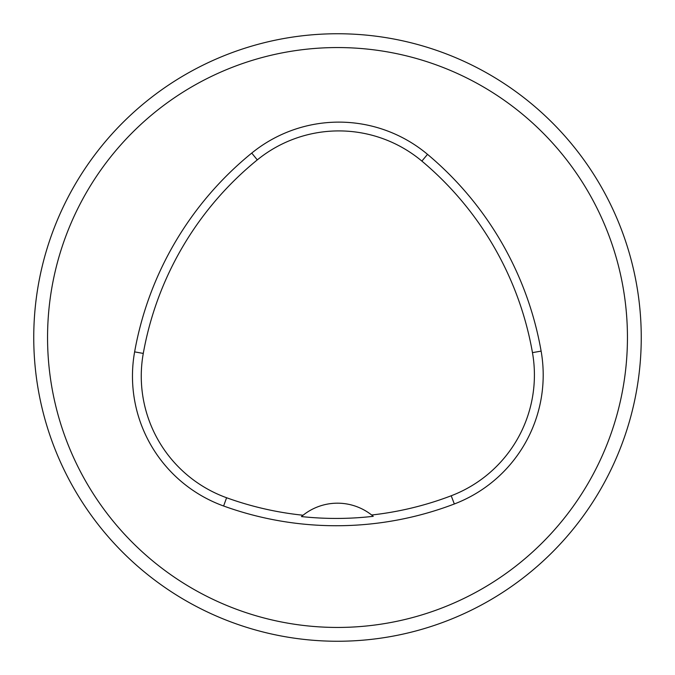 <?xml version="1.0" encoding="UTF-8"?>
<svg xmlns="http://www.w3.org/2000/svg" width="675" height="675" viewBox="0 0 675 675"><rect width="100%" height="100%" fill="white"/><g stroke="black" fill="none" stroke-linecap="round" stroke-linejoin="round"><path stroke-width="1.01" d="M641.25 337.5A303.75 303.75 0 0 0 185.625 74.444A303.75 303.75 0 0 0 185.625 600.556A303.75 303.75 0 0 0 641.25 337.5M47.554 337.5A289.946 289.946 0 0 1 482.473 86.4A289.946 289.946 0 0 1 482.473 588.6A289.946 289.946 0 0 1 47.554 337.5M134.62 351.877A331.366 331.366 0 0 1 251.741 153.082A138.071 138.071 0 0 1 427.52 154.347A331.366 331.366 0 0 1 541.122 351.118A138.071 138.071 0 0 1 454.334 503.98A331.366 331.366 0 0 1 223.611 506.005A138.071 138.071 0 0 1 134.62 351.877L143.277 353.422A322.574 322.574 0 0 1 257.285 159.899A129.279 129.279 0 0 1 421.875 161.089A322.574 322.574 0 0 1 532.465 352.637A129.279 129.279 0 0 1 451.204 495.771A322.574 322.574 0 0 1 371.638 515L373.258 516.316A324.067 324.067 0 0 1 301.455 516.569A55.223 55.223 0 0 1 303.058 515.236L301.455 516.569M371.638 515A55.223 55.223 0 0 0 303.058 515.236A322.574 322.574 0 0 1 226.597 497.745A129.279 129.279 0 0 1 143.277 353.422M257.285 159.899L251.741 153.082M421.875 161.089L427.52 154.347M532.465 352.637L541.122 351.118M451.204 495.771L454.334 503.98M226.597 497.745L223.611 506.005"/></g></svg>
